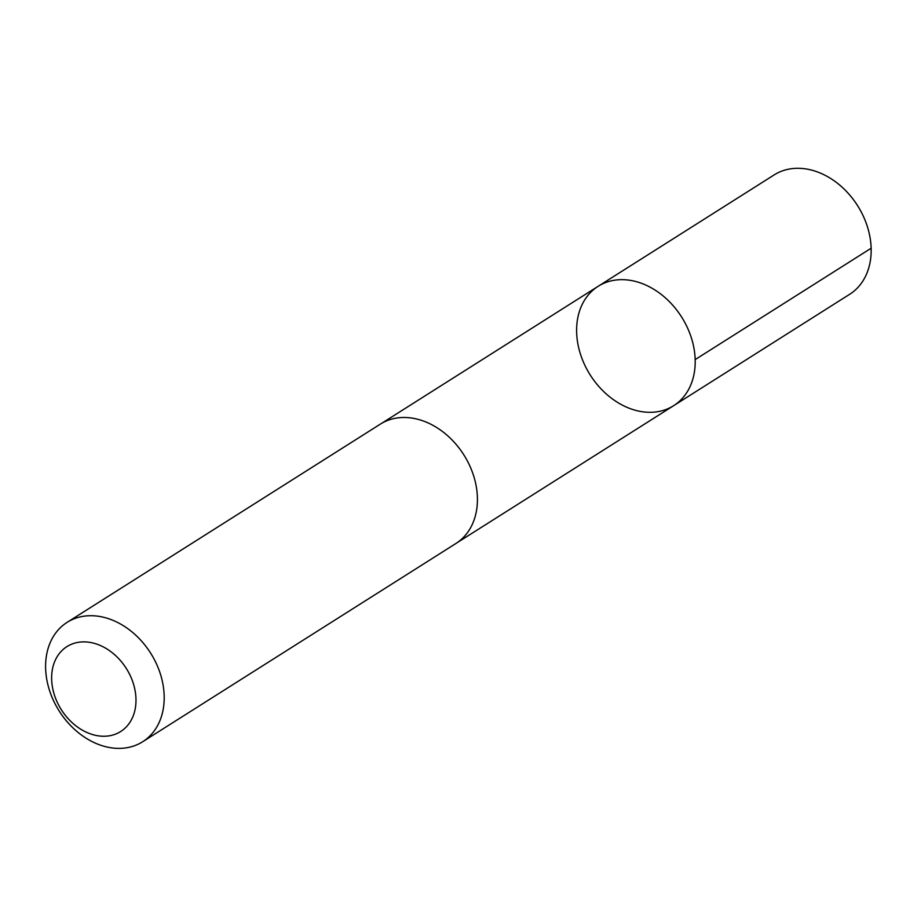 <?xml version="1.0" encoding="UTF-8"?>
<svg xmlns="http://www.w3.org/2000/svg" width="917" height="917" viewBox="0 0 917 917"><rect width="100%" height="100%" fill="white"/><g stroke="black" fill="none" stroke-linecap="round" stroke-linejoin="round"><path stroke-width="1.38" d="M636.994 410.701A70.632 54.103 57.7 0 1 580.289 353.618A70.632 54.103 57.7 0 1 598.136 286.31A70.632 54.103 57.7 0 1 681.629 317.053A70.632 54.103 57.7 0 1 673.674 405.669A70.632 54.103 57.7 0 1 636.994 410.701M849.646 294.311A70.643 54.114 -122.3 0 0 867.493 226.992A70.643 54.114 -122.3 0 0 810.788 169.897A70.643 54.114 -122.3 0 0 774.097 174.941L598.136 286.31A70.632 54.103 57.7 0 1 681.629 317.053A70.632 54.103 57.7 0 1 673.674 405.669L849.646 294.311M142.674 741.738L455.898 543.506A70.643 54.114 -122.3 0 0 473.745 476.187A70.643 54.114 -122.3 0 0 417.04 419.092A70.643 54.114 -122.3 0 0 380.349 424.124L67.113 622.356A70.643 54.114 -122.3 0 0 59.169 710.984A70.643 54.114 -122.3 0 0 142.674 741.738A70.643 54.114 -122.3 0 0 160.521 674.419A70.643 54.114 -122.3 0 0 103.804 617.324A70.643 54.114 -122.3 0 0 67.113 622.356M93.041 643.023A50.252 38.491 -122.3 0 0 57.668 703.133A50.252 38.491 -122.3 0 0 130.73 721.026A50.252 38.491 -122.3 0 0 93.041 643.023M695.178 359.59L871.15 248.232M456.964 542.807L673.674 405.669M381.438 423.459L598.136 286.31"/></g></svg>
